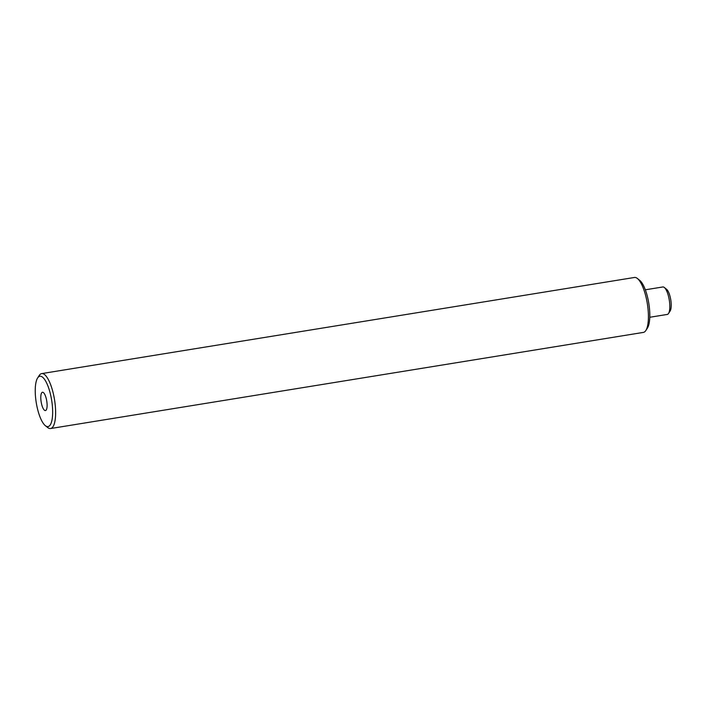 <?xml version="1.0" encoding="UTF-8"?>
<svg xmlns="http://www.w3.org/2000/svg" width="706" height="706" viewBox="0 0 706 706"><rect width="100%" height="100%" fill="white"/><g stroke="black" fill="none" stroke-linecap="round" stroke-linejoin="round"><path stroke-width="1.06" d="M664.311 287.474L666.623 289.319A11.596 3.548 80.8 0 1 670.7 299.459A11.596 3.548 80.8 0 1 670.135 311.002L668.529 313.482A13.917 4.254 -99.2 0 0 669.209 299.635A13.917 4.254 -99.2 0 0 664.311 287.474A13.917 4.254 -99.2 0 0 662.846 286.963L645.328 289.804M649.776 317.268L667.302 314.426A13.917 4.254 -99.2 0 0 668.529 313.482M36.368 403.364A25.504 7.801 -99.2 0 0 45.343 425.665A25.504 7.801 -99.2 0 0 51.529 399.464A25.504 7.801 -99.2 0 0 37.612 377.975A25.504 7.801 -99.2 0 0 36.368 403.364M37.612 377.975L39.218 375.486A27.825 8.507 80.8 0 1 41.672 373.598A27.825 8.507 80.8 0 1 54.397 398.934A27.825 8.507 80.8 0 1 50.585 428.533A27.825 8.507 80.8 0 1 47.655 427.509L45.343 425.665M637.403 278.491L639.707 280.335A25.504 7.801 80.8 0 1 648.682 302.636A25.504 7.801 80.8 0 1 647.437 328.025L645.84 330.514A27.825 8.507 -99.2 0 0 647.19 302.812A27.825 8.507 -99.2 0 0 637.403 278.491A27.825 8.507 -99.2 0 0 634.465 277.467L41.672 373.598M50.585 428.533L643.378 332.402A27.825 8.507 -99.2 0 0 645.84 330.514M46.702 400.708A9.275 2.833 -99.2 0 0 42.466 392.262A9.275 2.833 -99.2 0 0 41.195 402.129A9.275 2.833 -99.2 0 0 45.431 410.574A9.275 2.833 -99.2 0 0 46.702 400.708"/></g></svg>
